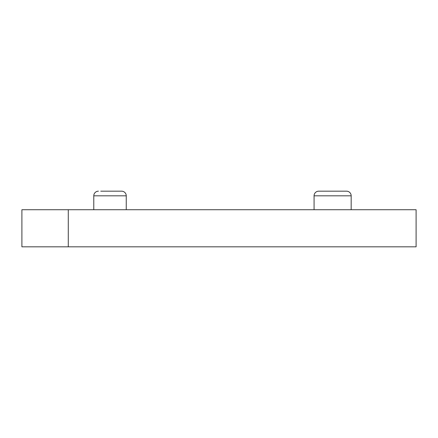<?xml version="1.0" encoding="UTF-8"?>
<svg xmlns="http://www.w3.org/2000/svg" width="438" height="438" viewBox="0 0 438 438"><rect width="100%" height="100%" fill="white"/><g stroke="black" fill="none" stroke-linecap="round" stroke-linejoin="round"><path stroke-width="0.66" d="M351.172 209.725L351.172 195.813A4.637 4.637 0 0 0 346.535 191.176L318.711 191.176A4.637 4.637 0 0 0 314.073 195.813L314.073 209.725M119.289 191.176L121.611 191.176A4.637 4.637 0 0 1 126.248 195.813A4.637 4.637 0 0 0 121.611 191.176L100.74 191.176M126.248 209.725L126.248 195.813L93.781 195.813A4.637 4.637 0 0 1 98.419 191.176M93.781 195.813L93.781 209.725M68.279 209.725L21.9 209.725L21.9 246.824L68.279 246.824L68.279 209.725L416.1 209.725L416.1 246.824L68.279 246.824M351.172 195.813L314.073 195.813"/></g></svg>
